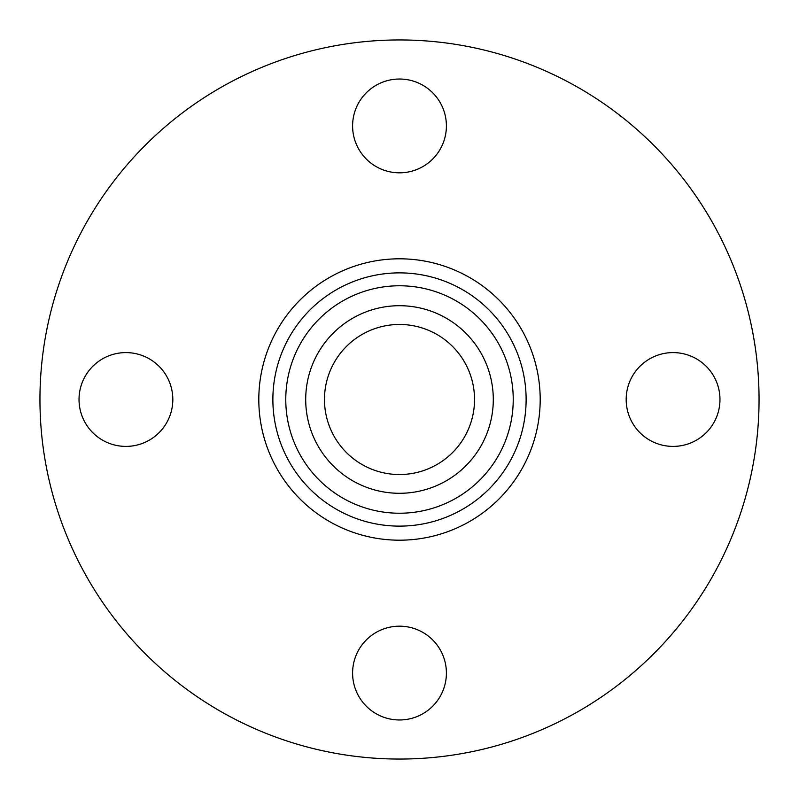 <?xml version="1.0" encoding="UTF-8"?>
<svg xmlns="http://www.w3.org/2000/svg" width="799" height="799" viewBox="0 0 799 799"><rect width="100%" height="100%" fill="white"/><g stroke="black" fill="none" stroke-linecap="round" stroke-linejoin="round"><path stroke-width="1.2" d="M399.5 285.772A113.728 113.728 0 0 0 285.772 399.5A113.728 113.728 0 0 0 399.5 513.228A113.728 113.728 0 0 0 513.228 399.5A113.728 113.728 0 0 0 399.5 285.772M399.5 305.707A93.793 93.793 0 0 0 305.707 399.5A93.793 93.793 0 0 0 399.5 493.293A93.793 93.793 0 0 0 493.293 399.5A93.793 93.793 0 0 0 399.5 305.707M399.5 540.194A140.694 140.694 0 0 0 540.194 399.5A140.694 140.694 0 0 0 399.5 258.806A140.694 140.694 0 0 0 258.806 399.5A140.694 140.694 0 0 0 399.5 540.194M399.5 526.122A126.622 126.622 0 0 0 526.122 399.5A126.622 126.622 0 0 0 399.5 272.878A126.622 126.622 0 0 0 272.878 399.5A126.622 126.622 0 0 0 399.5 526.122M399.5 759.05A359.55 359.55 0 0 0 759.05 399.5A359.55 359.55 0 0 0 399.5 39.95A359.55 359.55 0 0 0 39.95 399.5A359.55 359.55 0 0 0 399.5 759.05M399.5 324.464A75.036 75.036 0 0 0 324.464 399.5A75.036 75.036 0 0 0 399.5 474.536A75.036 75.036 0 0 0 474.536 399.5A75.036 75.036 0 0 0 399.5 324.464M446.401 673.068A46.901 46.901 0 0 1 399.5 719.969A46.901 46.901 0 0 1 352.599 673.068A46.901 46.901 0 0 1 399.5 626.176A46.901 46.901 0 0 1 446.401 673.068M673.068 352.599A46.901 46.901 0 0 1 719.969 399.5A46.901 46.901 0 0 1 673.068 446.401A46.901 46.901 0 0 1 626.176 399.5A46.901 46.901 0 0 1 673.068 352.599M352.599 125.932A46.901 46.901 0 0 1 399.5 79.031A46.901 46.901 0 0 1 446.401 125.932A46.901 46.901 0 0 1 399.5 172.824A46.901 46.901 0 0 1 352.599 125.932M125.932 446.401A46.901 46.901 0 0 1 79.031 399.5A46.901 46.901 0 0 1 125.932 352.599A46.901 46.901 0 0 1 172.824 399.5A46.901 46.901 0 0 1 125.932 446.401"/></g></svg>
